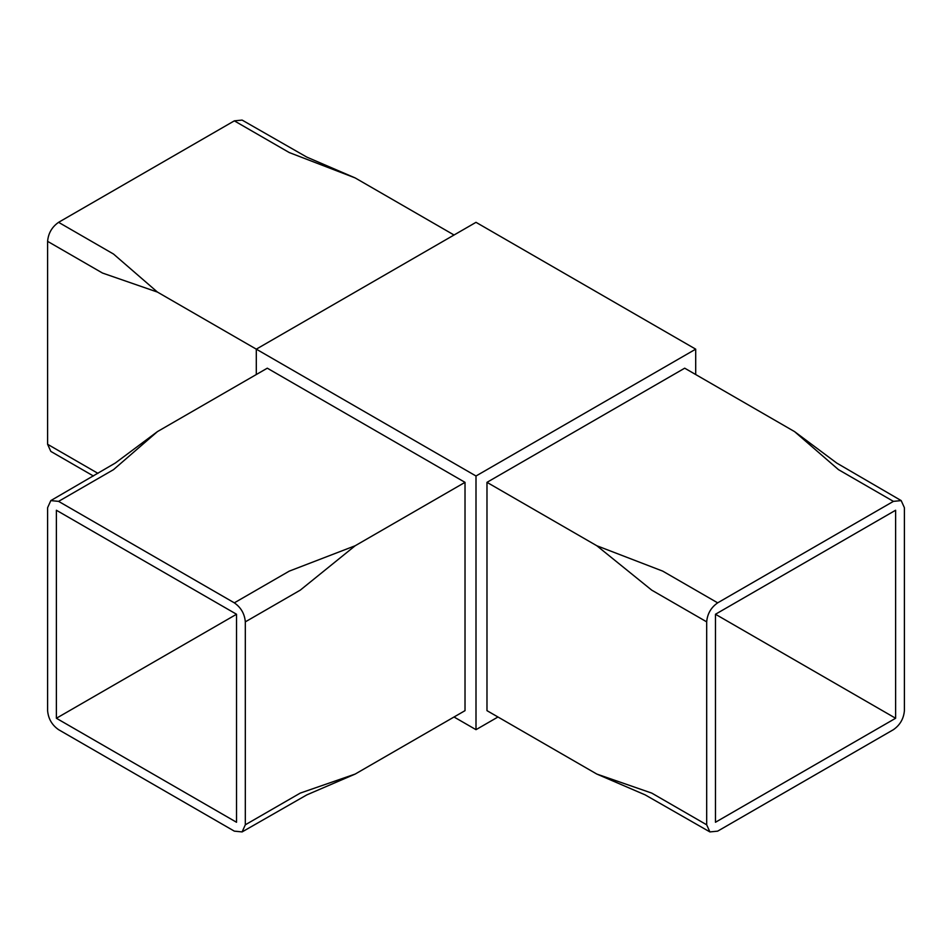 <?xml version="1.0" encoding="UTF-8"?>
<svg xmlns="http://www.w3.org/2000/svg" width="952" height="952" viewBox="0 0 952 952"><rect width="100%" height="100%" fill="white"/><g stroke="black" fill="none" stroke-linecap="round" stroke-linejoin="round"><path stroke-width="1.43" d="M454.033 716.999L476 729.672L476 476L256.302 349.158L256.302 374.529M245.319 824.801L300.249 793.099L355.167 774.071L465.016 710.656L465.016 482.343L267.298 368.186L157.449 431.601L113.502 469.657L58.584 501.371L50.813 500.597L47.6 507.713L47.6 710.656C48.302 718.701 51.955 725.043 58.584 729.672L234.335 831.144L242.105 831.917L245.319 824.801L245.319 621.858C244.628 613.814 240.963 607.471 234.335 602.842L58.584 501.371M695.698 374.529L695.698 349.158L476 222.328L256.302 349.158L157.449 292.085L102.519 273.057L47.6 241.344C48.302 233.299 51.955 226.957 58.584 222.328L234.335 120.856L242.105 120.083L306.818 157.116L355.167 177.929L454.033 235.001M476 476L695.698 349.158M476 729.672L497.967 716.999M893.416 501.371L838.498 469.657L794.551 431.601L684.702 368.186L486.984 482.343L486.984 710.656L596.833 774.071L651.751 793.099L706.682 824.801L709.894 831.917L717.665 831.144L893.416 729.672C900.045 725.043 903.698 718.701 904.4 710.656L904.4 507.713L901.187 500.597L893.416 501.371L717.665 602.842C711.037 607.471 707.372 613.814 706.682 621.858L706.682 824.801M93.415 476L50.813 451.403L47.6 444.286L47.6 241.344M47.6 444.286L97.973 473.37M355.167 177.929L289.265 152.558L234.335 120.856M58.584 222.328L113.502 254.029L157.449 292.085M706.682 621.858L651.751 590.157L596.833 545.758L486.984 482.343M596.833 545.758L662.735 571.129L717.665 602.842M895.618 510.248L895.618 718.26L715.464 822.266L715.464 614.254L895.618 510.248M234.335 602.842L289.265 571.129L355.167 545.758L465.016 482.343M355.167 545.758L300.249 590.157L245.319 621.858M56.382 510.248L56.382 718.26L236.536 822.266L236.536 614.254L56.382 510.248M895.618 718.26L715.464 614.254M236.536 614.254L56.382 718.26M709.894 831.917L645.182 794.884L596.833 774.071M901.187 500.597L836.76 463.077L794.551 431.601M242.105 831.917L306.818 794.884L355.167 774.071M50.813 500.597L115.24 463.077L157.449 431.601"/></g></svg>
